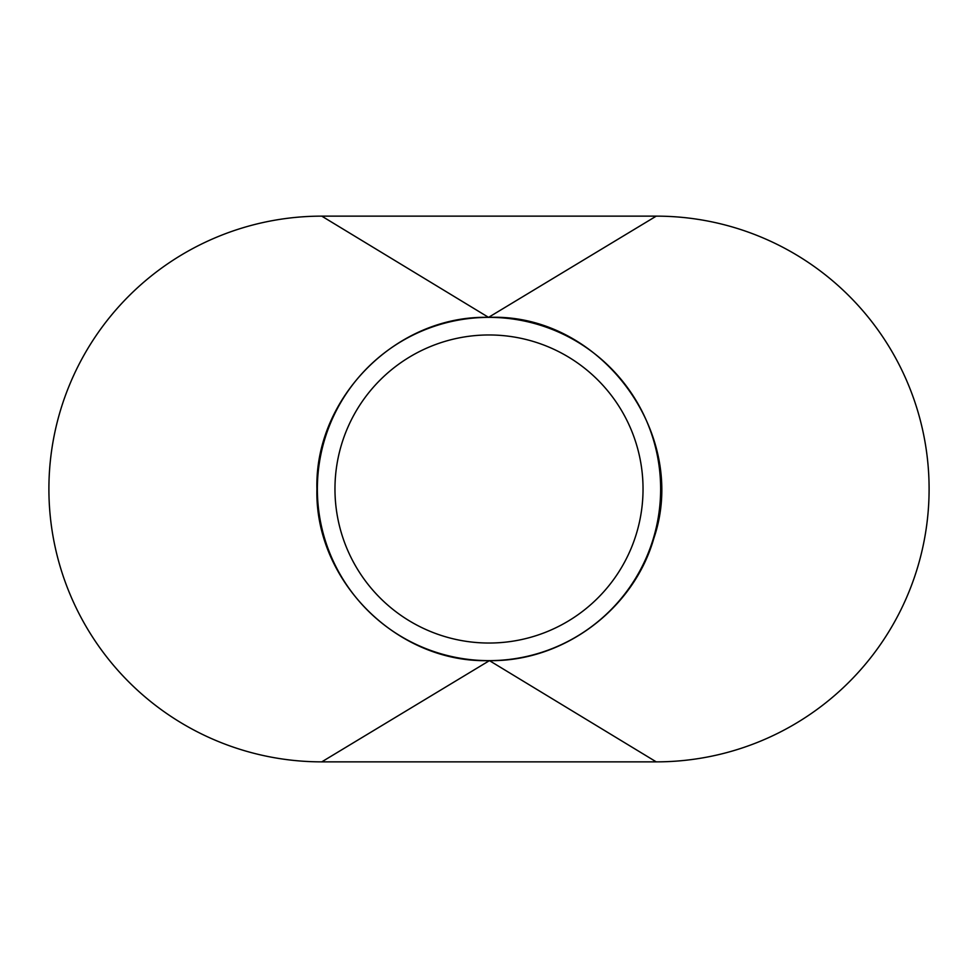 <?xml version="1.0" encoding="UTF-8"?>
<svg xmlns="http://www.w3.org/2000/svg" width="978" height="978" viewBox="0 0 978 978"><rect width="100%" height="100%" fill="white"/><g stroke="black" fill="none" stroke-linecap="round" stroke-linejoin="round"><path stroke-width="1.47" d="M660.639 489A171.639 171.639 0 0 0 489 317.361A171.639 171.639 0 0 0 317.361 489A171.639 171.639 0 0 0 489 660.639A171.639 171.639 0 0 0 660.639 489M334.965 489A154.035 154.035 0 0 0 489 643.035A154.035 154.035 0 0 0 643.035 489A154.035 154.035 0 0 0 489 334.965A154.035 154.035 0 0 0 334.965 489M656.238 761.862A272.862 272.862 0 0 0 929.1 489A272.862 272.862 0 0 0 656.238 216.138L321.762 216.138A272.862 272.862 0 0 0 48.9 489A272.862 272.862 0 0 0 321.762 761.862L656.238 761.862L489.44 660.639L321.762 761.862M321.762 216.138L488.56 317.361C396.848 315.002 314.549 397.312 316.921 489C314.549 580.688 396.848 662.998 488.56 660.639M488.56 317.361L656.238 216.138M489.44 660.639C563.328 661.8 633.695 609.367 653.854 538.303C689.588 433.437 600.064 313.241 489.44 317.361"/></g></svg>
